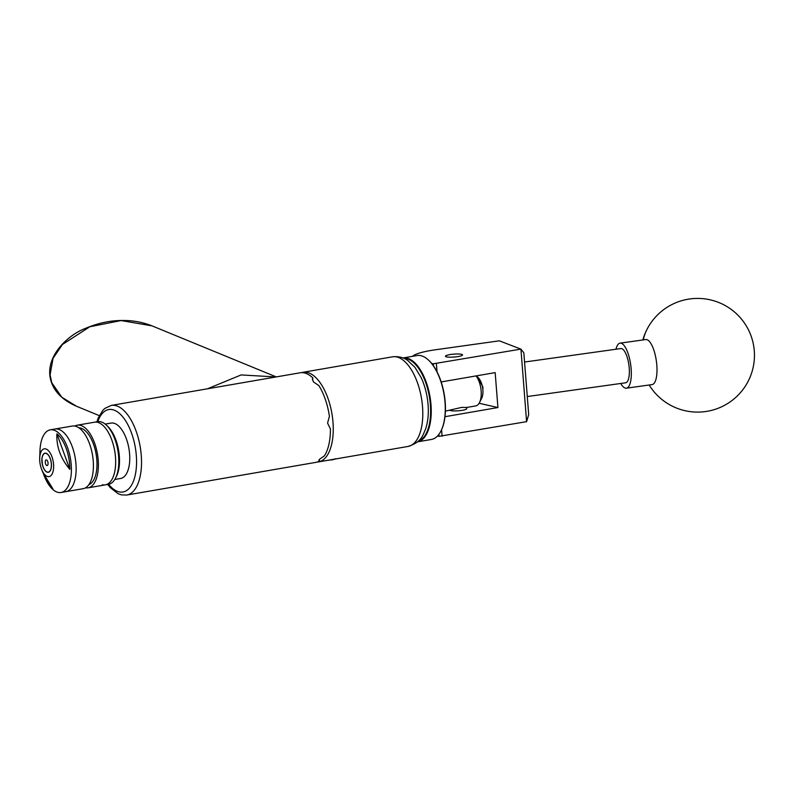 <?xml version="1.0" encoding="UTF-8"?>
<svg xmlns="http://www.w3.org/2000/svg" width="794" height="794" viewBox="0 0 794 794"><rect width="100%" height="100%" fill="white"/><g stroke="black" fill="none" stroke-linecap="round" stroke-linejoin="round"><path stroke-width="1.19" d="M477.492 376.932L482.911 386.976L482.881 389.953M466.634 408.424A8.585 1.459 175.5 0 1 466.773 408.662A8.585 1.459 175.5 0 1 462.416 410.29A8.585 1.459 175.5 0 1 449.98 410.359M449.791 354.63A8.585 1.459 175.5 0 1 462.545 354.908A8.585 1.459 175.5 0 1 458.178 356.546A8.585 1.459 175.5 0 1 445.434 356.258A8.585 1.459 175.5 0 1 449.791 354.63M437.534 436.015L439.013 436.353L438.864 434.437M433.464 365.836L433.306 363.791L520.884 349.112L499.347 340.825L435.807 349.717A36.385 6.193 -4.5 0 0 412.642 356.298M431.638 363.414L433.306 363.791M526.64 421.584L528.695 414.597L523.822 352.764L520.943 349.162L526.591 421.664L439.013 436.353M444.977 416.701L497.917 407.55L495.168 372.614L441.176 381.944M479.11 403.263L497.917 407.55M436.392 363.702L437.028 371.85M441.583 429.733L442.099 436.263M207.512 388.782L241.118 374.937L275.984 376.952M615.995 349.231A22.738 7.513 82 0 1 620.074 343.147L645.76 339.554A22.738 7.513 82 0 1 654.286 351.464A22.738 7.513 82 0 1 654.961 381.964A22.738 7.513 82 0 1 652.072 384.594L626.377 388.187A22.738 7.513 82 0 1 620.779 383.462M620.074 343.147A22.738 7.513 82 0 1 628.6 355.067A22.738 7.513 82 0 1 626.377 388.187M418.299 441.156A42.112 19.87 -99.8 0 0 430.596 413.277A42.112 19.87 -99.8 0 0 420.334 371.006A42.112 19.87 -99.8 0 0 403.987 358.362M420.84 370.619A42.568 20.078 80.2 0 1 431.162 414.627A42.568 20.078 80.2 0 1 417.525 441.851L431.45 439.449A42.568 20.078 -99.8 0 0 440.908 431.112A42.568 20.078 -99.8 0 0 434.864 368.198A42.568 20.078 -99.8 0 0 428.661 360.238A42.568 20.078 -99.8 0 0 416.949 355.553L403.034 357.965A42.568 20.078 80.2 0 1 420.84 370.619M428.839 360.397A42.112 19.87 80.2 0 1 429.008 360.565A42.112 19.87 80.2 0 1 435.152 368.446A42.112 19.87 80.2 0 1 441.127 430.685A42.112 19.87 80.2 0 1 441.017 430.904M455.558 356.903A8 1.36 -4.5 0 0 454.466 356.972A8 1.36 -4.5 0 0 452.64 357.131M527.266 396.553L625.622 382.787A17.279 5.717 -98 0 0 629.076 366.431A17.279 5.717 -98 0 0 621.891 348.695A17.279 5.717 -98 0 0 620.829 348.556L524.556 362.034M114.783 479.487L120.638 478.474A28.108 13.26 -99.8 0 0 125.194 475.606A28.108 13.26 -99.8 0 0 127.765 443.27A28.108 13.26 -99.8 0 0 111.071 423.083L105.215 424.095M85.504 487.814A31.79 14.997 -99.8 0 0 88.074 487.834A31.79 14.997 -99.8 0 0 93.216 484.588A31.79 14.997 -99.8 0 0 96.134 448.014A31.79 14.997 -99.8 0 0 77.246 425.187L94.516 422.2A31.79 14.997 -99.8 0 1 113.403 445.037A31.79 14.997 -99.8 0 1 110.485 481.611A31.79 14.997 -99.8 0 1 105.344 484.856L108.5 484.31A31.79 14.997 -99.8 0 0 115.567 478.077A31.79 14.997 -99.8 0 0 106.426 425.147A31.79 14.997 -99.8 0 0 100.63 421.753A31.79 14.997 -99.8 0 0 97.682 421.654L94.516 422.2A31.79 14.997 80.2 0 1 97.473 422.299A31.79 14.997 80.2 0 1 115.16 454.019A31.79 14.997 80.2 0 1 105.344 484.856A31.79 14.997 80.2 0 1 102.386 484.757M106.426 425.147L107.815 426.467A29.974 14.133 80.2 0 1 116.44 476.37L115.567 478.077M77.246 425.187A31.79 14.997 -99.8 0 0 74.835 426.06M43.561 474.137A30.241 14.262 -99.8 0 0 44.156 475.695L44.395 476.301A31.79 14.997 -99.8 0 0 61.088 492.498L65.823 491.675A31.79 14.997 -99.8 0 0 70.745 488.707A31.79 14.997 -99.8 0 0 73.961 452.153A31.79 14.997 -99.8 0 0 55.004 429.028A31.79 14.997 -99.8 0 1 73.882 451.865A31.79 14.997 -99.8 0 1 70.974 488.439A31.79 14.997 -99.8 0 1 65.823 491.675L83.092 488.697A31.79 14.997 -99.8 0 0 88.243 485.452A31.79 14.997 -99.8 0 0 91.151 448.878A31.79 14.997 -99.8 0 0 72.274 426.041L50.26 429.842A31.79 14.997 -99.8 0 0 45.337 432.819A31.79 14.997 -99.8 0 0 39.978 450.704L39.7 458.088A14.103 6.65 -99.8 0 0 41.665 469.443A14.103 6.65 -99.8 0 0 51.243 475.298A14.103 6.65 -99.8 0 0 51.928 456.709A14.103 6.65 -99.8 0 0 42.082 450.158A14.103 6.65 -99.8 0 0 39.7 458.088M88.799 484.727A28.971 13.667 -99.8 0 0 92.283 482.097A28.971 13.667 -99.8 0 0 95.26 450.039A28.971 13.667 -99.8 0 0 78.973 427.867M43.511 454.089A9.687 4.566 -99.8 0 0 42.529 465.224A9.687 4.566 -99.8 0 0 48.315 472.271A9.687 4.566 -99.8 0 0 49.814 471.368A9.687 4.566 -99.8 0 0 50.786 460.232A9.687 4.566 -99.8 0 0 45.01 453.185A9.687 4.566 -99.8 0 0 43.511 454.089M61.088 492.498A31.79 14.997 -99.8 0 0 66.001 489.521A31.79 14.997 -99.8 0 0 69.217 452.977A31.79 14.997 -99.8 0 0 50.26 429.842M56.9 433.832C56.285 446.565 60.602 458.416 69.852 469.383A30.241 14.262 -99.8 0 0 56.9 433.832L69.852 469.383M44.156 475.695A30.241 14.262 -99.8 0 0 52.87 488.786L43.005 472.807L41.665 469.443M334.919 459.081A5.965 1.012 175.5 0 1 333.123 459.666L335.366 458.733M445.394 411.153L461.761 407.372L466.634 407.481L475.705 405.913A17.051 8.049 -99.8 0 0 479.497 402.568A17.051 8.049 -99.8 0 0 476.112 375.909M46.886 465.522A2.839 1.34 -99.8 0 0 47.144 465.532A2.839 1.34 -99.8 0 0 48.027 462.773A2.839 1.34 -99.8 0 0 46.439 459.934A2.839 1.34 -99.8 0 0 46.181 459.925A2.839 1.34 -99.8 0 0 45.298 462.684A2.839 1.34 -99.8 0 0 46.886 465.522M45.923 453.344A9.548 4.506 -99.8 0 0 42.916 455.19A9.548 4.506 -99.8 0 0 41.973 459.031L42.4 464.391A9.548 4.506 -99.8 0 0 45.665 471.09A9.548 4.506 -99.8 0 0 47.402 472.112A9.548 4.506 -99.8 0 0 51.332 463.795A9.548 4.506 -99.8 0 0 45.923 453.344M126.762 495.039L315.645 462.406A45.476 21.458 -99.8 0 0 319.436 460.957L319.506 459.289A45.476 21.458 80.2 0 0 319.575 459.22L324.418 455.845A45.476 21.458 -99.8 0 0 330.413 428.968L327.614 423.192A45.476 21.458 80.2 0 0 327.604 423.013L329.411 416.245A45.476 21.458 -99.8 0 0 318.89 385.616L313.491 381.924A45.476 21.458 80.2 0 0 313.402 381.825L312.449 378.927L312.905 378.004A45.476 21.458 -99.8 0 0 304.39 372.922A45.476 21.458 -99.8 0 0 300.162 372.783L111.269 405.416A45.476 21.458 80.2 0 1 115.497 405.555A45.476 21.458 80.2 0 1 140.806 450.942A45.476 21.458 80.2 0 1 126.762 495.039L121.442 494.88L118.048 493.679L110.445 487.784L107.746 484.439M319.039 459.825L319.436 460.957L318.791 460.589M301.601 372.634A45.476 21.458 80.2 0 1 303.01 372.287A45.476 21.458 80.2 0 1 332.984 422.17A45.476 21.458 80.2 0 1 318.493 461.919A45.476 21.458 80.2 0 1 317.054 462.058M312.905 378.004L312.459 379.979M476.37 375.86L478.067 377.478A12.505 5.895 80.2 0 1 481.67 398.3L479.497 402.568M328.289 460.222L333.123 459.666M333.52 459.319L331.574 459.905M151.991 325.858L121.125 320.558L89.801 326.771L62.448 344.487L53.049 358.352L50.091 374.828L51.769 382.718A5.687 1.409 160.5 0 1 51.451 382.44C42.836 357.925 67.649 335.048 85.166 328.508C98.287 322.86 111.418 320.19 124.559 320.498C133.908 320.578 143.059 322.364 151.991 325.858L276.272 376.912M51.769 382.718L61.753 397.208L76.542 406.28C63.451 400.583 55.084 392.643 51.451 382.44M649.164 385.001A56.85 56.85 0 0 0 748.335 380.931A56.85 56.85 0 0 0 689.738 298.961A56.85 56.85 0 0 0 646.892 329.579A56.85 48.464 26.9 0 0 643.289 339.901M408.037 446.446A45.476 21.458 -99.8 0 0 422.527 406.697A45.476 21.458 -99.8 0 0 392.554 356.814C402.221 355.871 406.915 359.98 407.729 360.456L414.905 367.275L421.277 377.835C425.018 386.083 427.281 395.005 428.075 404.632C428.79 413.684 427.966 421.842 425.584 429.097C422.547 435.499 421.981 441.921 408.037 446.446L318.493 461.919M108.619 484.28A41.844 19.741 -99.8 0 0 119.09 491.873A41.844 19.741 -99.8 0 0 136.31 455.438A41.844 19.741 -99.8 0 0 112.619 409.674A41.844 19.741 -99.8 0 0 97.801 421.634M99.31 415.629L76.532 406.27M646.892 329.579A56.85 56.85 0 0 0 642.862 339.961M466.664 408.91L466.544 407.362M105.344 484.856L88.074 487.834M303.01 372.287L392.554 356.814M96.918 421.783L98.277 417.892L102.773 410.409L104.818 408.434L111.269 405.416"/></g></svg>
